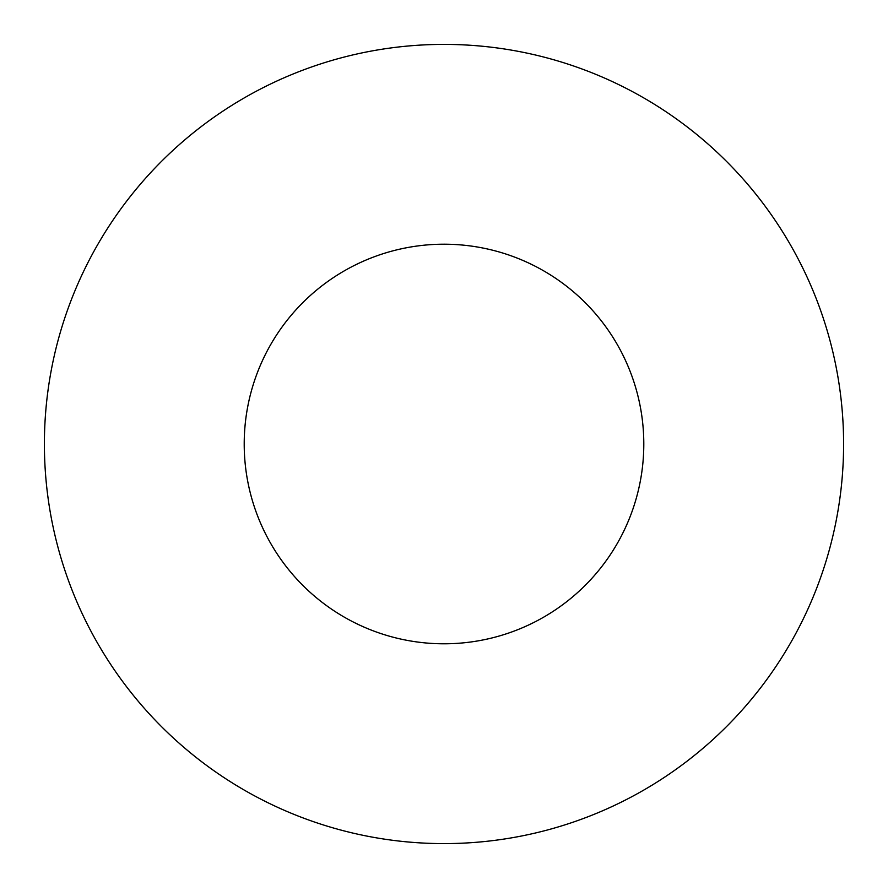<?xml version="1.0" encoding="UTF-8"?>
<svg xmlns="http://www.w3.org/2000/svg" width="888" height="888" viewBox="0 0 888 888"><rect width="100%" height="100%" fill="white"/><g stroke="black" fill="none" stroke-linecap="round" stroke-linejoin="round"><path stroke-width="1.33" d="M843.6 444A399.6 399.6 0 0 1 244.2 790.065A399.6 399.6 0 0 1 244.2 97.935A399.6 399.6 0 0 1 843.6 444M643.8 444A199.8 199.8 0 0 0 344.1 270.973A199.8 199.8 0 0 0 344.1 617.027A199.8 199.8 0 0 0 643.8 444"/></g></svg>

